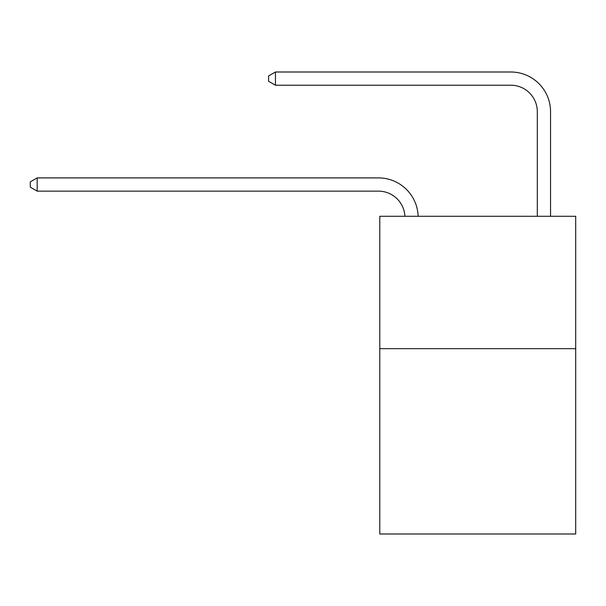<?xml version="1.0" encoding="UTF-8"?>
<svg xmlns="http://www.w3.org/2000/svg" width="606" height="606" viewBox="0 0 606 606"><rect width="100%" height="100%" fill="white"/><g stroke="black" fill="none" stroke-linecap="round" stroke-linejoin="round"><path stroke-width="0.91" d="M575.7 348.67L575.7 534L379.78 534L379.78 216.289L575.7 216.289L575.7 348.67L379.78 348.67M378.455 191.14A26.475 26.475 0 0 1 404.899 216.289A26.475 26.475 0 0 0 378.455 191.14A26.475 26.475 0 0 1 404.899 216.289A26.475 26.475 0 0 0 378.455 191.14A26.475 26.475 0 0 1 404.899 216.289A26.475 26.475 0 0 0 378.455 191.14A26.475 26.475 0 0 1 404.899 216.289A26.475 26.475 0 0 0 378.455 191.14A26.475 26.475 0 0 1 404.899 216.289A26.475 26.475 0 0 0 378.455 191.14A26.475 26.475 0 0 1 404.899 216.289A26.475 26.475 0 0 0 378.455 191.14A26.475 26.475 0 0 1 404.899 216.289A26.475 26.475 0 0 0 378.455 191.14A26.475 26.475 0 0 1 404.899 216.289A26.475 26.475 0 0 0 378.455 191.14A26.475 26.475 0 0 1 404.899 216.289A26.475 26.475 0 0 0 378.455 191.14A26.475 26.475 0 0 1 404.899 216.289A26.475 26.475 0 0 0 378.455 191.14A26.475 26.475 0 0 1 404.899 216.289A26.475 26.475 0 0 0 378.455 191.14A26.475 26.475 0 0 1 404.899 216.289A26.475 26.475 0 0 0 378.455 191.14A26.475 26.475 0 0 1 404.899 216.289A26.475 26.475 -157.8 0 0 378.455 191.14L37.186 191.14L30.3 187.171L30.3 181.876L37.186 177.899L378.455 177.899A39.716 39.716 0 0 1 418.148 216.289M537.31 216.289L537.31 111.716A26.475 26.475 -167.7 0 0 510.835 85.234L275.465 85.234L268.579 81.265L268.579 75.97L275.465 72L510.835 72A39.716 39.716 0 0 1 550.551 111.716L550.551 216.289M37.186 191.14L37.186 177.899L378.455 177.899M537.31 111.716A26.475 26.475 0 0 0 510.835 85.234A26.475 26.475 0 0 1 537.31 111.716A26.475 26.475 0 0 0 510.835 85.234A26.475 26.475 0 0 1 537.31 111.716A26.475 26.475 0 0 0 510.835 85.234A26.475 26.475 0 0 1 537.31 111.716A26.475 26.475 0 0 0 510.835 85.234A26.475 26.475 0 0 1 537.31 111.716A26.475 26.475 0 0 0 510.835 85.234A26.475 26.475 0 0 1 537.31 111.716A26.475 26.475 0 0 0 510.835 85.234A26.475 26.475 0 0 1 537.31 111.716A26.475 26.475 0 0 0 510.835 85.234A26.475 26.475 0 0 1 537.31 111.716A26.475 26.475 0 0 0 510.835 85.234A26.475 26.475 0 0 1 537.31 111.716A26.475 26.475 0 0 0 510.835 85.234A26.475 26.475 0 0 1 537.31 111.716A26.475 26.475 0 0 0 510.835 85.234A26.475 26.475 0 0 1 537.31 111.716A26.475 26.475 0 0 0 510.835 85.234A26.475 26.475 0 0 1 537.31 111.716A26.475 26.475 0 0 0 510.835 85.234A26.475 26.475 0 0 1 537.31 111.716A26.475 26.475 0 0 0 510.835 85.234M275.465 85.234L275.465 72L510.835 72"/></g></svg>

